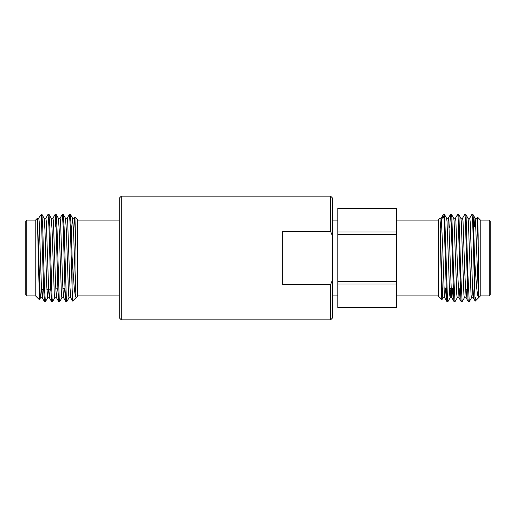 <?xml version="1.0" encoding="UTF-8"?>
<svg xmlns="http://www.w3.org/2000/svg" width="516" height="516" viewBox="0 0 516 516"><rect width="100%" height="100%" fill="white"/><g stroke="black" fill="none" stroke-linecap="round" stroke-linejoin="round"><path stroke-width="0.77" d="M121.279 319.843L119.286 317.843L119.286 198.157L121.279 196.157L121.279 319.843L330.621 319.843L330.621 284.542L332.62 279.485L332.62 317.843L330.621 319.843M330.621 284.542L282.749 284.542L282.749 231.458L330.621 231.458L330.621 196.157L121.279 196.157M67.17 218.236L69.415 214.353L70.376 214.353L71.221 227.111L72.079 256.845L72.079 287.309L72.679 301.086L77.664 296.1L77.664 219.9L74.936 217.172L75.962 251.885L75.962 297.339C75.291 296.416 74.639 292.198 74.014 284.677L72.079 256.845M69.46 214.314L70.357 227.111L72.079 287.309M60.049 218.236L62.294 214.353L63.249 214.353L64.094 227.111L66.319 298.364L66.764 301.686L69.054 297.764M62.339 214.314L63.229 227.111L65.01 288.889L65.855 301.647L66.764 301.686M55.186 227.124L55.644 217.455M52.922 218.236L55.167 214.353L56.128 214.353L56.966 227.111L59.198 298.364L59.643 301.686L61.933 297.764M55.212 214.314L56.102 227.111L57.889 288.889L58.727 301.647L59.643 301.686M45.801 218.236L48.04 214.353L49.001 214.353L49.846 227.111L52.071 298.364L52.516 301.686L54.806 297.764M48.091 214.314L48.981 227.111L50.762 288.889L51.606 301.647L52.516 301.686M38.674 218.236L40.429 215.249L41.88 214.353L42.718 227.111L44.499 288.889L45.395 301.686L47.685 297.764L48.394 289.231M40.429 215.249L41.357 216.946L43.634 288.889L44.479 301.647L45.395 301.686M41.254 289.605L40.558 297.764L39.429 299.712L35.772 296.1L35.772 219.9L37.481 218.191L40.061 294.778L40.506 297.809L42.286 297.809L43.041 289.515M39.397 299.725L37.481 222.525M41.396 217.455L41.357 214.314M26.8 220.1L26.8 295.9L25.8 294.907L25.8 221.093L26.8 220.1L35.772 220.1M447.875 301.686L446.953 301.641L446.566 298.345L443.921 214.314L444.366 214.359L444.753 217.623L447.43 298.345L447.875 301.686L450.171 297.758L449.668 294.765L446.998 221.209L446.611 218.242L444.366 214.359M457.299 297.758L454.996 301.686L454.08 301.641L453.687 298.345L451.016 217.623L450.52 214.359L449.655 227.711M454.996 301.686L453.661 274.68L451.881 217.623L451.487 214.359L450.571 214.314M464.419 297.758L462.123 301.686L461.207 301.641L460.814 298.345L458.137 217.623L457.698 214.314L455.396 218.242M462.123 301.686L460.788 274.68L459.008 217.623L458.614 214.359L457.698 214.314M471.547 297.758L469.25 301.686L468.328 301.641L467.935 298.345L465.264 217.623L464.819 214.314L462.523 218.242M469.25 301.686L467.909 274.68L466.129 217.623L465.742 214.359L464.819 214.314M478.519 254.846L477.274 221.209L476.771 218.242L477.448 217.12L477.732 220.48L478.151 235.322L478.519 297.68L477.519 294.649L476.532 286.49L474.643 259.864L474.643 289.521C473.888 269.416 473.14 228.033 472.392 217.623L471.947 214.314L469.644 218.242M474.643 259.864L473.256 217.623L472.862 214.359L471.947 214.314M442.476 287.915L441.948 299.667L438.336 296.1L438.336 219.9L440.038 218.191L440.038 223.705M442.193 296.777C442.025 300.486 441.851 300.583 441.664 297.061L440.038 223.976L440.038 218.191L441.206 218.191L440.387 228.195M441.612 220.667L442.799 215.43L443.921 218.075M477.448 217.12L480.228 219.9L480.228 296.1L475.191 301.138L473.211 297.758L472.824 294.765L470.147 221.209L469.708 218.191L467.922 218.191M474.643 289.521L475.062 300.615L475.468 297.609M489.2 295.9L489.2 220.1L490.2 221.093L490.2 294.907L489.2 295.9L480.228 295.9M330.621 196.157L332.62 198.157L332.62 236.515L330.621 231.458M332.62 236.515L332.62 279.485M478.519 297.68L475.494 221.209L475.107 218.242L472.862 214.359M476.829 218.191L475.049 218.191L474.307 226.414M474.004 289.566L473.269 297.809L471.489 297.809L471.037 294.765L468.367 221.209L467.986 218.242L465.742 214.359M466.903 289.192L466.142 297.809L464.361 297.809L463.916 294.765L461.246 221.209L460.859 218.242L458.614 214.359M459.795 288.825L459.021 297.809L457.24 297.809L456.789 294.765L454.119 221.209L453.732 218.242L451.487 214.359M450.907 288.36L450.171 297.758M441.948 299.667L443.05 297.758L442.541 294.765L441.651 273.203L440.038 223.976M466.142 297.809L464.806 273.203L463.026 221.209L462.581 218.191L460.801 218.191M459.021 297.809L457.679 273.203L455.899 221.209L455.454 218.191L453.674 218.191M452.687 288.45L451.893 297.809L451.448 294.765L448.778 221.209L448.333 218.191L446.553 218.191M445.579 288.076L444.773 297.809L444.321 294.765L442.541 242.733L441.206 218.191M37.481 218.191L38.726 218.191L39.171 221.222L41.396 286.148L42.286 297.809M44.066 218.191L45.853 218.191L46.298 221.222L48.523 286.148L49.362 297.764L50.181 289.141M51.194 218.191L52.974 218.191L53.419 221.222L55.644 286.148L56.483 297.764L57.321 288.767M58.321 218.191L60.101 218.191L60.546 221.222L62.771 286.148L63.61 297.764L64.461 288.392M65.442 218.191L67.222 218.191L67.667 221.222L69.892 286.148L70.737 297.764L72.646 301.073M74.904 217.184L74.298 218.236L75.239 229.852L75.962 251.885M41.88 214.353L44.118 218.236L44.963 229.852L46.743 286.148L47.685 297.764M49.001 214.353L51.245 218.236L52.084 229.852L54.309 294.778L54.754 297.809L56.534 297.809M56.128 214.353L58.373 218.236L59.211 229.852L61.436 294.778L61.881 297.809L63.662 297.809M63.249 214.353L65.493 218.236L66.332 229.852L68.557 294.778L69.002 297.809L70.789 297.809M71.75 227.995L72.621 218.236L73.459 229.852L75.962 297.339M39.919 289.676L39.867 291.695M396.417 208.412L396.417 232.006L337.819 232.006L337.819 208.412L396.417 208.412L337.819 208.412M396.417 234.406L396.417 281.594L337.819 281.594L337.819 234.406L396.417 234.406L396.417 232.006M396.417 283.994L396.417 307.588L337.819 307.588L337.819 283.994L396.417 283.994L396.417 281.594M396.417 307.588L337.819 307.607M337.819 281.594L337.819 283.994M337.819 232.006L337.819 234.406M332.62 220.1L337.819 220.1M396.417 220.1L438.336 220.1M77.664 220.1L119.286 220.1M64.99 288.36L62.868 288.476M57.882 288.734L55.76 288.844M50.768 289.108L46.872 289.315M43.66 289.482L41.544 289.592M442.818 215.411L443.921 214.314M473.675 226.447L475.784 226.337M450.113 297.809L451.893 297.809M442.986 297.809L444.773 297.809M466.083 297.758L468.328 301.641M458.963 297.758L461.207 301.641M451.835 297.758L454.08 301.641M448.275 218.242L450.52 214.359M444.708 297.758L446.953 301.641M441.148 218.242L442.67 215.604M441.367 287.857L442.173 287.902M443.96 287.993L446.088 288.102M449.313 288.276L453.229 288.476M458.24 288.741L460.369 288.85M465.38 289.115L467.502 289.224M480.228 220.1L489.2 220.1M42.235 297.764L44.479 301.647M49.362 297.764L51.606 301.647M56.483 297.764L58.727 301.647M63.61 297.764L65.855 301.647M49.413 297.809L47.633 297.809M74.349 218.191L72.569 218.191M72.621 218.236L70.376 214.353M35.772 295.9L26.8 295.9M77.664 295.9L119.286 295.9M396.417 295.9L438.336 295.9M332.62 295.9L337.819 295.9"/></g></svg>
